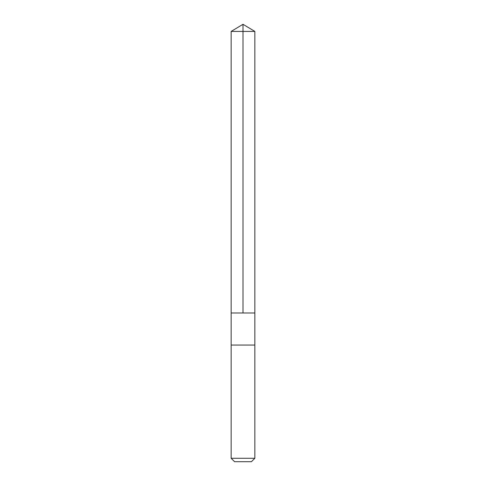 <?xml version="1.0" encoding="UTF-8"?>
<svg xmlns="http://www.w3.org/2000/svg" width="486" height="486" viewBox="0 0 486 486"><rect width="100%" height="100%" fill="white"/><g stroke="black" fill="none" stroke-linecap="round" stroke-linejoin="round"><path stroke-width="0.73" d="M231.154 312.984L254.846 312.984L254.846 31.42L231.154 31.42L231.154 312.984L254.846 312.984L254.846 345.06L231.154 345.06L231.154 312.984M234.908 345.06L231.154 345.06L231.154 458.28L254.846 458.28L254.846 345.06L234.908 345.06M254.846 458.28L251.426 461.7L234.574 461.7L231.154 458.28M243 312.984L243 24.3L231.154 31.42M243 24.3L254.846 31.42"/></g></svg>
